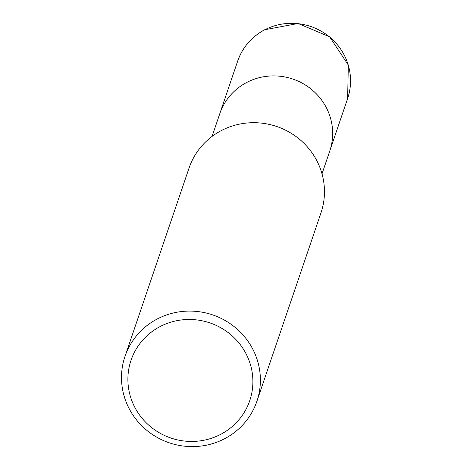 <?xml version="1.0" encoding="UTF-8"?>
<svg xmlns="http://www.w3.org/2000/svg" width="470" height="470" viewBox="0 0 470 470"><rect width="100%" height="100%" fill="white"/><g stroke="black" fill="none" stroke-linecap="round" stroke-linejoin="round"><path stroke-width="0.7" d="M124.985 356.413A69.666 67.539 18.8 0 1 157.221 318.995A69.666 67.539 18.8 0 1 235.206 327.455A69.666 67.539 18.8 0 1 256.902 401.268A69.666 67.539 18.8 0 1 169.2 442.787A69.666 67.539 18.8 0 1 124.985 356.413L189.063 168.019A69.666 67.539 18.8 0 1 221.294 130.607A69.666 67.539 18.8 0 1 299.284 139.067A69.666 67.539 18.8 0 1 320.975 212.881L256.896 401.274M160.041 326.597A62.698 60.783 18.8 0 1 252.883 382.627A62.698 60.783 18.8 0 1 158.249 432.159A62.698 60.783 18.8 0 1 160.041 326.597M212.052 136.435L237.679 61.094C242.591 47.253 251.585 36.807 264.663 29.751L298.098 23.5L329.629 36.819L348.317 65.077L347.636 98.494L329.752 151.076A58.074 56.3 18.8 0 0 311.669 89.541A58.074 56.3 18.8 0 0 246.662 82.491A58.074 56.3 18.8 0 0 219.79 113.681A58.074 56.3 18.8 0 1 246.662 82.491A58.074 56.3 18.8 0 1 311.669 89.541A58.074 56.3 18.8 0 1 329.752 151.07L322.015 173.835M237.679 61.094A58.074 56.3 18.8 0 1 264.545 29.904A58.074 56.3 18.8 0 1 329.558 36.96A58.074 56.3 18.8 0 1 347.641 98.489"/></g></svg>
